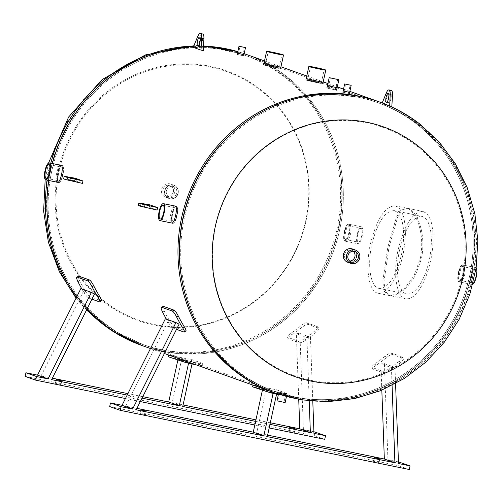 <?xml version="1.0" encoding="UTF-8"?>
<svg xmlns="http://www.w3.org/2000/svg" width="503" height="503" viewBox="0 0 503 503"><rect width="100%" height="100%" fill="white"/><g stroke="black" fill="none" stroke-linecap="round" stroke-linejoin="round"><path stroke-width="0.38" stroke-dasharray="2.52 1.89" d="M306.289 80.103L322.844 83.58C323.479 83.278 305.61 78.896 305.925 79.895L306.289 80.103M305.925 79.895L306.189 78.682C305.874 77.688 323.743 82.071 323.108 82.373L322.844 83.58A8.658 0.352 -167.7 0 1 314.306 82.102A8.658 0.352 -167.7 0 1 305.918 79.914A8.658 0.352 -167.7 0 1 313.174 81.14A8.658 0.352 -167.7 0 1 322.473 83.416A8.658 0.352 -167.7 0 1 322.838 83.605M237.347 54.519L243.71 55.858L237.347 54.519M237.611 53.312L243.974 54.651L243.71 55.858L237.202 54.443L243.71 55.864M343.015 92.238L349.378 93.577L343.015 92.238M343.279 91.024L349.642 92.37L349.378 93.577L342.876 92.162L349.378 93.583M327.403 86.937L336.865 88.93C337.224 88.754 326.994 86.365 327.195 86.824L327.403 86.937M327.195 86.824L327.459 85.617C327.258 85.158 337.488 87.547 337.123 87.723L336.865 88.93M264.018 65.013L280.58 68.496C281.208 68.194 263.346 63.806 263.66 64.805L264.018 65.013M263.66 64.805L263.924 63.598C263.61 62.598 281.473 66.981 280.837 67.289L280.58 68.496A8.658 0.352 -167.7 0 1 272.035 67.018A8.658 0.352 -167.7 0 1 263.654 64.83A8.658 0.352 -167.7 0 1 270.903 66.056A8.658 0.352 -167.7 0 1 280.202 68.333A8.658 0.352 -167.7 0 1 280.573 68.515M286.861 393.792L278.895 392.107L286.861 393.792M286.597 395.006L278.631 393.321L286.597 395.006M172.85 223.257L171.693 223.018C168.103 222.848 171.699 204.815 175.17 206.054L176.327 206.293C172.856 205.054 169.26 223.081 172.85 223.257C175.698 224.376 179.42 206.852 176.434 206.324L176.327 206.293A8.658 2.597 101.6 0 1 177.131 215.297A8.658 2.597 101.6 0 1 172.85 223.257A8.658 2.597 101.6 0 1 172.127 213.894A8.658 2.597 101.6 0 1 176.327 206.293M462.685 264.924C464.143 265.98 464.432 269.105 463.533 274.305C462.251 279.203 460.773 281.724 459.101 281.862C457.692 281.001 457.529 277.895 458.604 272.544C459.742 267.615 461.069 265.068 462.578 264.899L462.685 264.924M463.841 265.163L463.735 265.131C462.226 265.301 460.899 267.854 459.761 272.783C458.686 278.128 458.849 281.234 460.264 282.095C461.93 281.963 463.408 279.442 464.69 274.544C465.589 269.338 465.306 266.213 463.841 265.163M58.732 182.52L57.568 182.281C53.984 182.111 57.575 164.079 61.045 165.317L62.202 165.556C58.732 164.318 55.135 182.35 58.732 182.52C61.573 183.639 65.296 166.116 62.309 165.588L62.202 165.556A8.658 2.597 101.6 0 1 63.007 174.56A8.658 2.597 101.6 0 1 58.732 182.52A8.658 2.597 101.6 0 1 58.002 173.158A8.658 2.597 101.6 0 1 62.202 165.556M348.56 224.187C350.025 225.243 350.308 228.368 349.409 233.568C348.126 238.472 346.655 240.987 344.983 241.126C343.568 240.264 343.404 237.158 344.48 231.808C345.618 226.878 346.944 224.332 348.453 224.162L348.56 224.187M349.717 224.426L349.61 224.395C348.101 224.571 346.774 227.117 345.636 232.046C344.561 237.397 344.725 240.497 346.139 241.365C347.812 241.226 349.283 238.705 350.566 233.807C351.465 228.607 351.182 225.476 349.717 224.426M407.311 208.324C414.415 210.254 425.834 231.279 420.206 258.844L413.9 275.908L405.135 287.842L396.377 294.274L389.265 295.519L384.424 291.501L382.739 281.787L387.8 247.275L396.477 216.963L401.199 209.701L406.437 208.079L407.311 208.324M408.518 208.569L407.644 208.324L402.4 209.946L397.659 217.202L388.957 247.507L383.927 282.026L385.631 291.746L390.473 295.764L397.577 294.519L406.317 288.087L415.063 276.147L421.363 259.076C426.997 231.512 415.629 210.499 408.518 208.569M338.488 229.67A153.377 146.197 109.6 0 0 246.696 55.877A153.377 146.197 109.6 0 0 57.449 151.177A153.377 146.197 109.6 0 0 143.575 344.769A153.377 146.197 109.6 0 0 338.488 229.67M469.519 276.443A153.377 146.197 -70.4 0 1 274.607 391.541A153.377 146.197 -70.4 0 1 188.48 197.949A153.377 146.197 -70.4 0 1 377.728 102.643A153.377 146.197 -70.4 0 1 469.519 276.443M339.644 229.909A154.61 147.373 -70.4 0 1 143.16 345.938A154.61 147.373 109.6 0 0 302.498 302.925A154.61 147.373 109.6 0 0 331.194 135.068A154.61 147.373 109.6 0 0 247.111 54.708A154.61 147.373 -70.4 0 1 339.644 229.909M87.069 308.943A154.61 147.373 -70.4 0 1 76.821 296.638A154.61 147.373 109.6 0 0 87.069 308.943M48.81 180.489A154.61 147.373 -70.4 0 1 52.369 163.544A154.61 147.373 109.6 0 0 48.81 180.489M193.548 46.641A154.61 147.373 -70.4 0 1 203.52 46.565A154.61 147.373 109.6 0 0 193.548 46.641M237.793 51.746A154.61 147.373 -70.4 0 1 244.181 53.702A154.61 147.373 109.6 0 0 237.793 51.746M470.676 276.681A154.61 147.373 109.6 0 0 378.143 101.48A154.61 147.373 -70.4 0 1 417.15 122.864A154.61 147.373 -70.4 0 1 455.542 318.022A154.61 147.373 -70.4 0 1 274.192 392.705A154.61 147.373 109.6 0 0 470.676 276.681M388.071 100.179A4.452 1.333 -78.4 0 0 388.75 102.744A4.452 1.333 -78.4 0 0 390.913 98.833A4.452 1.333 -78.4 0 0 390.535 94.017A4.452 1.333 -78.4 0 0 388.907 96.111M391.938 107.007L384.191 104.24L388.479 93.721A8.161 2.446 101.6 0 1 391.284 90.383M384.191 104.24L381.878 103.769L391.793 106.976M382.211 102.958L381.878 103.769M389.63 106.535L389.655 106.014M199.452 43.767A4.452 1.333 -78.4 0 0 200.131 46.326A4.452 1.333 -78.4 0 0 202.332 42.233A4.452 1.333 -78.4 0 0 201.923 37.606A4.452 1.333 -78.4 0 0 200.288 39.693M203.319 50.596L193.259 47.351M195.573 47.829L199.867 37.304A8.161 2.446 101.6 0 1 202.665 33.965M70.338 180.131L75.959 181.533L70.338 180.131M63.63 178.842A8.161 0.333 -167.7 0 1 65.818 179.087L74.67 180.621L82.417 183.388M75.192 178.207L74.67 180.621M147.549 207.689L141.928 206.287L147.549 207.689M149.869 204.859L149.341 207.274L157.093 210.04M138.306 205.501A8.161 0.333 -167.7 0 1 140.488 205.746L149.341 207.274M371.868 244.225C377.539 222.081 384.996 210.883 394.245 210.631L397.445 212.297L400.111 215.825L402.098 221.05L403.312 227.696L403.689 235.435L403.211 243.88L401.91 252.607L399.841 261.183L397.112 269.168L393.855 276.172L390.24 281.837L386.449 285.88L382.664 288.1L379.086 288.382C370.522 287.156 367.008 265.615 371.868 244.225M399.615 249.909C394.748 271.293 398.269 292.834 406.833 294.066L410.41 293.777L414.195 291.558L417.987 287.515L421.602 281.85L424.853 274.852L427.588 266.86L429.656 258.291L430.958 249.563L431.436 241.113L431.052 233.373L429.839 226.727L427.852 221.509L425.192 217.975L421.992 216.309C412.743 216.567 405.286 227.765 399.615 249.909M370.46 243.722C376.829 218.774 385.084 206.129 395.245 205.784L398.741 207.638L401.639 211.587L403.783 217.441L405.066 224.904L405.431 233.599L404.852 243.087L403.362 252.902L401.036 262.547L397.986 271.538L394.371 279.423L390.366 285.811L386.178 290.376L382.016 292.891L378.086 293.23C368.718 291.897 365.002 267.759 370.46 243.722M398.206 249.406C404.575 224.457 412.831 211.807 422.985 211.467L426.487 213.316L429.386 217.271L431.53 223.125L432.813 230.581L433.177 239.277L432.599 248.771L431.109 258.586L428.782 268.231L425.733 277.216L422.118 285.1L418.112 291.489L413.925 296.053L409.763 298.568L405.833 298.908C396.465 297.581 392.742 273.443 398.206 249.406M372.05 367.454L373.006 369.12L383.714 372.943C385.046 373.144 387.228 372.277 390.271 370.334A156.59 149.259 109.6 0 0 400.426 362.72C403.06 360.406 403.991 358.941 403.211 358.325L402.01 356.841L403.419 358.469L392.503 354.502C391.227 354.389 389.171 355.445 386.335 357.69A156.59 149.259 -70.4 0 1 376.181 365.304C373.339 367.316 372.283 368.592 373.006 369.12L372.05 367.454C371.333 366.92 372.39 365.643 375.225 363.631A154.61 147.373 109.6 0 0 385.135 356.199C387.97 353.961 390.026 352.899 391.303 353.018L402.01 356.841C402.79 357.457 401.859 358.922 399.225 361.229A154.61 147.373 -70.4 0 1 389.316 368.661C386.279 370.604 384.091 371.472 382.758 371.271L372.05 367.454M276.172 389.687L286.88 393.509C287.571 393.862 286.264 393.799 282.956 393.327A154.61 147.373 -70.4 0 1 271.205 390.919L253.342 385.015L257.121 385.889A154.61 147.373 109.6 0 0 268.866 388.297L276.172 389.687L275.902 391.642L268.596 390.253A156.59 149.259 -70.4 0 1 256.549 387.788L252.776 386.908M286.88 393.509L286.855 395.616L286.88 393.509M253.279 385.241L253.091 384.908M278.366 394.522A156.59 149.259 109.6 0 0 282.68 395.283C285.987 395.754 287.295 395.817 286.609 395.465L275.902 391.642M163.362 306.352C162.456 306.308 162.733 307.849 164.185 310.967A154.61 147.373 109.6 0 0 170.146 321.643C172.108 324.642 173.705 326.46 174.943 327.095L185.972 330.917M176.49 329.364L173.372 328.252C172.139 327.616 170.536 325.799 168.574 322.8A156.59 149.259 -70.4 0 1 166.399 319.141M276.549 394.163L262.572 389.423L266.037 390.133L256.719 432.882L267.288 436.654M276.606 393.906L266.037 390.133M262.371 390.334L262.572 389.423M136.923 408.354L125.624 406.04L136.194 409.813M165.38 318.776L168.524 320.398L125.624 406.04M168.524 320.398L179.093 324.171M267.621 435.114L256.719 432.882M395.578 383.6L394.987 367.391L391.428 367.643L380.865 363.87L384.418 363.619L387.932 459.742L398.502 463.515M381.827 390.171L380.865 363.87M391.428 367.643L392.082 385.43M394.987 367.391L384.418 363.619M378.904 462.483L373.465 461.333L378.904 462.483M145.373 414.673L139.935 413.523L145.373 414.673M409.272 469.506L398.703 465.734L109.685 406.562M398.445 461.899L387.932 459.742M398.703 465.734L399.495 462.112M287.515 337.274L288.471 338.947L299.178 342.769C300.511 342.971 302.693 342.103 305.736 340.154A156.59 149.259 109.6 0 0 315.89 332.546C318.525 330.232 319.455 328.767 318.676 328.151L317.475 326.667L318.883 328.296L307.968 324.328C306.692 324.215 304.636 325.271 301.8 327.516A156.59 149.259 -70.4 0 1 291.646 335.13C288.804 337.142 287.747 338.418 288.471 338.947L287.515 337.274C286.792 336.746 287.854 335.47 290.69 333.458A154.61 147.373 109.6 0 0 300.599 326.026C303.435 323.787 305.491 322.725 306.767 322.844L317.475 326.667C318.254 327.283 317.324 328.742 314.689 331.056A154.61 147.373 -70.4 0 1 304.78 338.481C301.743 340.43 299.555 341.298 298.222 341.097L287.515 337.274M191.637 359.513L202.344 363.336C203.036 363.688 201.728 363.625 198.421 363.153A154.61 147.373 -70.4 0 1 186.67 360.745L168.807 354.841L172.586 355.715A154.61 147.373 109.6 0 0 184.331 358.123L191.637 359.513L191.366 361.468L184.06 360.079A156.59 149.259 -70.4 0 1 172.013 357.614L168.241 356.734M202.344 363.336L202.319 365.442L202.344 363.336M195.73 364.7A156.59 149.259 109.6 0 0 198.144 365.109C201.451 365.58 202.759 365.643 202.074 365.291L191.366 361.468M78.826 276.178C77.921 276.134 78.198 277.675 79.65 280.793A154.61 147.373 109.6 0 0 85.611 291.47C87.572 294.469 89.169 296.286 90.408 296.921L101.436 300.744M91.955 299.191L88.836 298.078C87.597 297.443 86 295.619 84.039 292.627A156.59 149.259 -70.4 0 1 81.863 288.961M192.014 363.99L178.037 359.249L181.501 359.959L172.183 402.708L182.752 406.481M192.071 363.732L181.501 359.959M177.836 360.161L178.037 359.249M142.77 396.685L127.881 393.635M52.387 378.181L41.089 375.867L51.658 379.639M127.152 395.094L142.041 398.143M80.845 288.603L83.988 290.225L41.089 375.867M83.988 290.225L94.558 293.997M270.306 422.797L255.939 419.854M183.086 404.94L172.183 402.708M255.599 421.395L269.973 424.337M312.791 401.224L310.452 337.217L306.893 337.469L296.33 333.696L299.882 333.445L303.397 429.568L313.966 433.341M298.732 399.388L296.33 333.696M306.893 337.469L309.213 400.891M310.452 337.217L299.882 333.445M294.368 432.31L288.929 431.159L294.368 432.31M60.838 384.499L55.399 383.349L60.838 384.499M324.737 439.333L314.168 435.56L25.15 376.389M313.903 431.719L303.397 429.568M314.168 435.56L314.96 431.939M125.429 398.527L140.318 401.576M254.814 425.016L269.18 427.959M238.303 54.714L242.71 55.644L238.303 54.714M343.97 92.433L348.378 93.363L343.97 92.433M280.177 392.428L285.88 393.635L280.177 392.428M283.855 402.262L278.159 401.054L283.855 402.262M276.996 400.803L285.144 402.576M328.264 88.377L335.426 89.892L328.264 88.377M336.388 90.037L326.931 88.038L336.388 90.037M265.565 65.333L278.958 68.163L271.136 66.17L265.565 65.333M307.83 80.417L321.228 83.253L313.4 81.26L307.83 80.417M462.835 274.091A7.011 2.1 101.6 0 1 459.434 280.246A7.011 2.1 101.6 0 1 458.843 272.664A7.011 2.1 101.6 0 1 462.244 266.515A7.011 2.1 101.6 0 1 462.835 274.091M471.789 275.317A7.011 2.1 -78.4 0 0 472.38 282.893A7.011 2.1 -78.4 0 0 475.844 276.449A7.011 2.1 -78.4 0 0 475.19 269.162A7.011 2.1 -78.4 0 0 471.789 275.317M472.789 284.346A8.658 2.597 101.6 0 1 472.053 284.509A8.658 2.597 101.6 0 1 471.324 275.147A8.658 2.597 101.6 0 1 475.524 267.546A8.658 2.597 101.6 0 1 476.134 267.98M458.371 272.5A8.658 2.597 -78.4 0 0 459.101 281.862A8.658 2.597 -78.4 0 0 463.382 273.896A8.658 2.597 -78.4 0 0 462.578 264.899A8.658 2.597 -78.4 0 0 458.371 272.5M348.711 233.354A7.011 2.1 101.6 0 1 345.31 239.51A7.011 2.1 101.6 0 1 344.718 231.933A7.011 2.1 101.6 0 1 348.12 225.778A7.011 2.1 101.6 0 1 348.711 233.354M357.671 234.58A7.011 2.1 -78.4 0 0 358.255 242.157A7.011 2.1 -78.4 0 0 361.72 235.712A7.011 2.1 -78.4 0 0 361.066 228.431A7.011 2.1 -78.4 0 0 357.671 234.58M357.199 234.411A8.658 2.597 101.6 0 1 361.399 226.809A8.658 2.597 101.6 0 1 362.204 235.813A8.658 2.597 101.6 0 1 357.929 243.779A8.658 2.597 101.6 0 1 357.199 234.411M344.247 231.764A8.658 2.597 -78.4 0 0 344.976 241.126A8.658 2.597 -78.4 0 0 349.258 233.166A8.658 2.597 -78.4 0 0 348.453 224.162A8.658 2.597 -78.4 0 0 344.247 231.764M58.467 173.328A7.011 2.1 -78.4 0 0 59.058 180.904A7.011 2.1 -78.4 0 0 62.523 174.459A7.011 2.1 -78.4 0 0 61.869 167.172A7.011 2.1 -78.4 0 0 58.467 173.328M172.592 214.064A7.011 2.1 -78.4 0 0 173.183 221.641A7.011 2.1 -78.4 0 0 176.647 215.196A7.011 2.1 -78.4 0 0 175.993 207.909A7.011 2.1 -78.4 0 0 172.592 214.064M177.773 188.933A7.048 6.721 -70.4 0 1 176.459 196.591A7.048 6.721 -70.4 0 1 169.197 198.547A7.048 6.721 -70.4 0 1 165.236 189.65A7.048 6.721 -70.4 0 1 173.937 185.267A7.048 6.721 -70.4 0 1 177.773 188.933M177.421 188.807A7.048 6.721 109.6 0 0 173.585 185.142A7.048 6.721 109.6 0 0 164.883 189.524A7.048 6.721 109.6 0 0 168.845 198.421A7.048 6.721 109.6 0 0 176.107 196.466A7.048 6.721 109.6 0 0 177.421 188.807M298.449 140.148A131.836 125.662 109.6 0 0 81.027 120.764A131.836 125.662 109.6 0 0 167.839 326.466A131.836 125.662 109.6 0 0 298.449 140.148M330.106 135.59A153.377 146.197 -70.4 0 1 301.637 302.108A153.377 146.197 -70.4 0 1 143.575 344.769A153.377 146.197 -70.4 0 1 60.171 265.056A153.377 146.197 -70.4 0 1 88.635 98.538A153.377 146.197 -70.4 0 1 246.696 55.877A153.377 146.197 -70.4 0 1 330.106 135.59M298.738 139.759A132.496 126.297 109.6 0 0 80.222 120.28A132.496 126.297 109.6 0 0 167.468 327.013A132.496 126.297 109.6 0 0 298.738 139.759M353.886 249.84A7.048 6.721 109.6 0 0 352.106 248.866A7.048 6.721 109.6 0 0 343.411 253.248A7.048 6.721 109.6 0 0 347.366 262.145A7.048 6.721 109.6 0 0 355.64 258.743A7.048 6.721 109.6 0 0 353.886 249.84M352.458 248.991L352.106 248.866L352.458 248.991A7.048 6.721 -70.4 0 1 354.238 249.966A7.048 6.721 -70.4 0 1 355.992 258.869A7.048 6.721 -70.4 0 1 347.718 262.27L347.366 262.145A7.048 6.721 -70.4 0 1 343.411 253.248A7.048 6.721 -70.4 0 1 352.106 248.866A7.048 6.721 -70.4 0 1 356.325 256.857A7.048 6.721 -70.4 0 1 347.366 262.145L347.718 262.27M416.446 145.7A131.836 125.662 -70.4 0 1 386.474 371.56A131.836 125.662 -70.4 0 1 213.681 237.617A131.836 125.662 -70.4 0 1 416.446 145.7M416.421 123.857A153.377 146.197 109.6 0 0 377.728 102.643A153.377 146.197 109.6 0 0 197.83 176.735A153.377 146.197 109.6 0 0 235.913 370.327A153.377 146.197 109.6 0 0 274.607 391.541A153.377 146.197 109.6 0 0 454.511 317.456A153.377 146.197 109.6 0 0 416.421 123.857M166.38 190.851A5.546 5.288 -70.4 0 1 173.428 186.688A5.546 5.288 -70.4 0 1 176.748 192.97A5.546 5.288 -70.4 0 1 169.7 197.132A5.546 5.288 -70.4 0 1 166.38 190.851M173.372 191.762A5.546 5.288 109.6 0 0 163.205 188.927A5.546 5.288 109.6 0 0 166.317 195.925A5.546 5.288 109.6 0 0 173.372 191.762M174.774 192.052A7.048 6.721 -70.4 0 1 165.814 197.346A7.048 6.721 -70.4 0 1 161.853 188.443A7.048 6.721 -70.4 0 1 170.555 184.06A7.048 6.721 -70.4 0 1 174.774 192.052M178.156 193.259A7.048 6.721 109.6 0 0 173.937 185.267A7.048 6.721 109.6 0 0 165.236 189.65A7.048 6.721 109.6 0 0 169.197 198.547A7.048 6.721 109.6 0 0 178.156 193.259M353.181 251.198A5.546 5.288 109.6 0 0 344.555 254.443A5.546 5.288 109.6 0 0 349.673 261.026M388.479 93.721L386.172 93.25M197.553 36.832L199.867 37.304M65.818 179.087L66.339 176.672M141.016 203.331L140.488 205.746M375.225 363.631L376.181 365.304M386.335 357.69L385.135 356.199M391.303 353.018L392.503 354.502M399.225 361.229L400.426 362.72M390.271 370.334L389.316 368.661M382.758 371.271L383.714 372.943M268.596 390.253L268.866 388.297M257.121 385.889L256.549 387.788M271.016 391.573L271.205 390.919M282.956 393.327L282.68 395.283M184.079 332.074L185.651 330.917M168.574 322.8L170.146 321.643M174.943 327.095L173.372 328.252M164.185 310.967L162.469 311.854M290.69 333.458L291.646 335.13M301.8 327.516L300.599 326.026M306.767 322.844L307.968 324.328M314.689 331.056L315.89 332.546M305.736 340.154L304.78 338.481M298.222 341.097L299.178 342.769M184.06 360.079L184.331 358.123M172.586 355.715L172.013 357.614M186.475 361.399L186.67 360.745M198.421 363.153L198.144 365.109M99.544 301.901L101.116 300.744M84.039 292.627L85.611 291.47M90.408 296.921L88.836 298.078M79.65 280.793L77.934 281.68M328.56 135.037A153.377 146.197 109.6 0 0 245.156 55.324A153.377 146.197 109.6 0 0 55.908 150.623A153.377 146.197 109.6 0 0 142.035 344.222A153.377 146.197 109.6 0 0 300.096 301.555A153.377 146.197 109.6 0 0 328.56 135.037M141.62 345.385A154.61 147.373 109.6 0 0 300.957 302.378A154.61 147.373 109.6 0 0 329.647 134.515A154.61 147.373 109.6 0 0 245.571 54.161M237.818 51.633L244.188 53.67A154.61 147.373 109.6 0 0 237.818 51.646M203.545 46.069A154.61 147.373 109.6 0 0 193.8 46.025M50.765 163.217A154.61 147.373 109.6 0 0 47.232 180.168M76.368 297.537A154.61 147.373 109.6 0 0 86.717 309.647M417.968 124.411A153.377 146.197 -70.4 0 1 456.051 318.003A153.377 146.197 -70.4 0 1 276.153 392.095A153.377 146.197 -70.4 0 1 190.027 198.496A153.377 146.197 -70.4 0 1 379.268 103.197A153.377 146.197 -70.4 0 1 417.968 124.411M379.683 102.034A154.61 147.373 -70.4 0 1 418.691 123.417A154.61 147.373 -70.4 0 1 457.089 318.575A154.61 147.373 -70.4 0 1 275.738 393.258M237.209 54.443L237.466 53.236M342.876 92.162L343.14 90.955M278.442 394.195L278.631 393.321M286.44 396.615L286.773 395.1M472.053 284.509L460.264 282.095M475.524 267.546L463.735 265.131M344.983 241.126L346.139 241.365M361.399 226.809L349.61 224.395M389.265 295.519L390.473 295.764M406.437 208.079L407.644 208.324M143.575 344.769L276.153 392.095L301.743 398.646L328.132 400.419L354.477 397.37L379.928 389.611L403.695 377.42L425.054 361.192L443.344 341.449L458.032 318.808L468.664 293.972L474.926 267.69L476.611 240.78L473.675 214.052L466.168 188.336L454.316 164.424L438.465 143.091L419.087 125.021C406.958 115.633 393.686 108.359 379.268 103.197L245.156 55.324L216.749 48.345L187.468 47.244L158.476 52.048L130.893 62.529L105.775 78.254L84.051 98.607L66.534 122.795L53.865 149.888L46.509 178.886L44.754 208.688L48.672 238.196L58.153 266.276L72.86 291.859L92.263 313.941L115.627 331.634L143.575 344.769M150.466 348.541L164.393 353.515M264.509 60.92L280.951 66.786M306.773 76.003L323.215 81.876M327.912 83.548L337.306 86.906M343.536 89.125L349.855 91.383M390.535 94.017L388.228 93.545M388.75 102.744L386.442 102.272M197.824 45.855L200.131 46.326M199.609 37.128L201.923 37.606M75.959 181.533L76.481 179.118M67.257 179.634L67.779 177.219M142.456 203.872L141.928 206.287M151.158 205.771L150.63 208.185M394.251 210.631L421.998 216.315M379.08 288.382L406.82 294.06M395.251 205.79L422.998 211.467M378.08 293.224L405.827 298.908M379.023 462.546L379.815 458.925M373.465 461.333L374.251 457.711M145.493 414.736L146.285 411.114M139.935 413.523L140.727 409.901M294.488 432.373L295.274 428.751M288.929 431.159L289.715 427.537M60.957 384.562L61.75 380.941M55.399 383.349L56.191 379.727M242.71 55.644L244.496 47.433M238.202 54.664L239.994 46.452M348.378 93.363L350.17 85.152M343.876 92.382L345.662 84.171M280.052 392.359L278.159 401.054M285.88 393.635L283.988 402.325M335.426 89.892L337.689 79.505M328.101 88.295L330.37 77.908M278.958 68.163L281.906 54.645M265.263 65.183L268.212 51.658M321.228 83.253L324.177 69.728M307.534 80.266L310.483 66.742M459.434 280.246L472.38 282.893M462.244 266.515L475.19 269.162M345.31 239.51L358.255 242.157M348.12 225.778L361.066 228.431M344.976 241.126L357.929 243.779M46.113 178.251L59.058 180.904M48.923 164.525L61.869 167.172M160.237 218.987L173.183 221.641M163.047 205.255L175.993 207.909M170.555 184.06L173.585 185.142M165.814 197.346L168.845 198.421M203.558 45.874L193.919 45.742M48.514 163.073L45.176 179.433M76.054 298.166L86.51 310.055M173.428 186.688L170.052 185.481M169.7 197.132L166.317 195.925M347.875 260.73L351.257 261.937M351.603 250.28L354.986 251.487"/><path stroke-width="0.75" d="M323.108 82.373L306.189 78.682M243.974 54.651L237.611 53.312M349.642 92.37L343.279 91.024M337.123 87.723L327.459 85.617M280.837 67.289L263.924 63.598M175.17 206.054L175.277 206.085C178.263 206.614 174.541 224.137 171.693 223.018M61.045 165.317L61.152 165.349C64.145 165.883 60.417 183.406 57.568 182.281M86.717 309.647A154.61 147.373 109.6 0 0 141.62 345.385L143.16 345.938A154.61 147.373 -70.4 0 1 87.069 308.943A154.61 147.373 109.6 0 0 143.16 345.938L150.466 348.541M76.821 296.638A154.61 147.373 -70.4 0 1 48.81 180.489A154.61 147.373 109.6 0 0 76.821 296.638M52.369 163.544A154.61 147.373 -70.4 0 1 193.548 46.641A154.61 147.373 109.6 0 0 52.369 163.544M203.52 46.565A154.61 147.373 -70.4 0 1 237.793 51.746A154.61 147.373 109.6 0 0 203.52 46.565M244.181 53.702A154.61 147.373 -70.4 0 1 247.111 54.708A154.61 147.373 109.6 0 0 244.181 53.702M379.683 102.034C394.226 107.24 407.612 114.577 419.848 124.04L439.383 142.261L455.372 163.777L467.318 187.877L474.882 213.806L477.85 240.748L476.146 267.873L469.833 294.362L459.12 319.399L444.312 342.216L425.871 362.122L404.337 378.476L380.375 390.768L354.709 398.583L328.151 401.658L301.536 399.866L275.738 393.258A154.61 147.373 -70.4 0 1 188.914 198.1A154.61 147.373 -70.4 0 1 379.683 102.034L378.143 101.48A154.61 147.373 109.6 0 0 187.368 197.553A154.61 147.373 109.6 0 0 274.192 392.705A154.61 147.373 -70.4 0 1 187.368 197.553A154.61 147.373 -70.4 0 1 378.143 101.48L349.855 91.383M388.907 96.111A4.452 1.333 -78.4 0 0 388.071 100.179M388.599 98.362A4.452 1.333 101.6 0 1 386.442 102.272A4.452 1.333 101.6 0 1 386.027 97.639A4.452 1.333 101.6 0 1 388.228 93.545A4.452 1.333 101.6 0 1 388.599 98.362M389.655 106.014L390.215 94.69A8.161 2.446 -78.4 0 0 388.97 89.911L391.284 90.383A8.161 2.446 101.6 0 1 392.522 95.168L391.793 106.976M388.97 89.911A8.161 2.446 -78.4 0 0 386.172 93.25L382.211 102.958M197.446 41.039A4.452 1.333 101.6 0 1 199.609 37.128A4.452 1.333 101.6 0 1 200.024 41.762A4.452 1.333 101.6 0 1 197.824 45.855A4.452 1.333 101.6 0 1 197.446 41.039M200.288 39.693A4.452 1.333 -78.4 0 0 199.76 41.51A4.452 1.333 -78.4 0 0 199.452 43.767M197.553 36.832L193.259 47.351L201.011 50.118L201.596 38.278A8.161 2.446 -78.4 0 0 200.351 33.494A8.161 2.446 -78.4 0 0 197.553 36.832M201.011 50.118L203.319 50.596L203.904 38.75A8.161 2.446 101.6 0 0 202.665 33.965L200.351 33.494M70.866 177.716L76.481 179.118L70.866 177.716M82.945 180.973L82.417 183.388L69.86 180.533A8.161 0.333 -167.7 0 1 63.63 178.842L64.158 176.427A8.161 0.333 12.3 0 0 70.382 178.119L82.945 180.973L75.192 178.207L66.339 176.672A8.161 0.333 12.3 0 0 64.158 176.427M148.077 205.274L142.456 203.872L148.077 205.274M145.059 204.771L157.615 207.626L149.869 204.859L141.016 203.331A8.161 0.333 12.3 0 0 138.828 203.08A8.161 0.333 12.3 0 0 145.059 204.771L144.531 207.186A8.161 0.333 -167.7 0 1 138.306 205.501L138.828 203.08M144.531 207.186L157.093 210.04L157.615 207.626M253.015 385.147L252.519 386.801L270.639 392.818A156.59 149.259 109.6 0 0 278.366 394.522M185.651 330.917C186.468 331.012 185.997 329.597 184.236 326.673A154.61 147.373 -70.4 0 1 178.276 315.997C176.622 312.803 175.22 310.867 174.069 310.175L172.353 311.061C173.504 311.753 174.906 313.696 176.559 316.884A156.59 149.259 109.6 0 0 182.664 327.83C184.425 330.754 184.897 332.169 184.079 332.074L176.49 329.364M174.069 310.175L163.362 306.352L161.331 307.239L163.362 306.352M185.972 330.917L184.079 332.074M166.399 319.141A156.59 149.259 -70.4 0 1 162.469 311.854C161.017 308.735 160.74 307.201 161.645 307.239L172.353 311.061M392.082 385.43L394.912 462.779L267.288 436.654L276.549 394.163M273.091 393.409L263.817 435.944L253.254 432.171L262.371 390.334M253.254 432.171L136.923 408.354M175.943 322.549L132.603 409.077L122.034 405.305L165.38 318.776L175.943 322.549L179.093 324.171L136.194 409.813L263.817 435.944M146.166 411.052L140.727 409.901L146.166 411.052M122.034 405.305L110.478 402.941L121.041 406.713L132.603 409.077M394.912 462.779L384.342 459.006L267.621 435.114M379.69 458.862L374.251 457.711L379.69 458.862M384.342 459.006L381.827 390.171M110.478 402.941L109.685 406.562L120.255 410.335L409.272 469.506L410.064 465.885L398.502 463.515L395.578 383.6M120.255 410.335L121.041 406.713M410.064 465.885L398.445 461.899M168.48 354.973L167.983 356.627L186.104 362.644A156.59 149.259 109.6 0 0 195.73 364.7M101.116 300.744C101.933 300.838 101.461 299.423 99.701 296.5A154.61 147.373 -70.4 0 1 93.74 285.823C92.087 282.629 90.685 280.693 89.534 280.001L87.818 280.888C88.968 281.579 90.37 283.522 92.018 286.71A156.59 149.259 109.6 0 0 98.129 297.65C99.89 300.58 100.361 301.995 99.544 301.901L91.955 299.191M89.534 280.001L78.826 276.178L76.796 277.065L78.826 276.178M101.436 300.744L99.544 301.901M81.863 288.961A156.59 149.259 -70.4 0 1 77.934 281.68C76.481 278.561 76.205 277.027 77.11 277.065L87.818 280.888M255.599 421.395L182.752 406.481L192.014 363.99M188.556 363.235L179.282 405.77L168.712 401.998L177.836 360.161M168.712 401.998L142.77 396.685M127.881 393.635L52.387 378.181M91.408 292.369L48.068 378.904L37.499 375.131L80.845 288.603L91.408 292.369L94.558 293.997L51.658 379.639L127.152 395.094M142.041 398.143L179.282 405.77M61.63 380.878L56.191 379.727L61.63 380.878M37.499 375.131L25.942 372.767L36.505 376.54L48.068 378.904M269.973 424.337L310.376 432.605L299.807 428.833L270.306 422.797M255.939 419.854L183.086 404.94M295.154 428.688L289.715 427.537L295.154 428.688M299.807 428.833L298.732 399.388M309.213 400.891L310.376 432.605M269.18 427.959L324.737 439.333L325.529 435.711L313.966 433.341L312.791 401.224M25.942 372.767L25.15 376.389L35.719 380.161L36.505 376.54M325.529 435.711L313.903 431.719M35.719 380.161L125.429 398.527M140.318 401.576L254.814 425.016M244.401 47.383L239.994 46.452L244.401 47.383M245.357 47.578L238.994 46.232L245.357 47.578M350.069 85.101L345.662 84.171L350.069 85.101M351.025 85.296L344.668 83.951L351.025 85.296M286.44 396.615L285.144 402.576L276.996 400.803L278.442 394.195M337.532 79.424L330.37 77.908L337.532 79.424M338.651 79.656L329.195 77.651L338.651 79.656M281.611 54.487L275.003 53.425L268.212 51.658L281.611 54.487M283.151 54.808A8.658 0.352 12.3 0 0 273.852 52.532A8.658 0.352 12.3 0 0 266.603 51.306A8.658 0.352 12.3 0 0 274.984 53.494A8.658 0.352 12.3 0 0 283.522 54.99A8.658 0.352 12.3 0 0 283.151 54.808M323.882 69.577L317.267 68.515L310.483 66.742L323.882 69.577M325.422 69.892A8.658 0.352 12.3 0 0 316.123 67.616A8.658 0.352 12.3 0 0 308.867 66.39A8.658 0.352 12.3 0 0 317.255 68.578A8.658 0.352 12.3 0 0 325.787 70.08A8.658 0.352 12.3 0 0 325.422 69.892M476.134 267.98A8.658 2.597 101.6 0 1 476.328 276.537A8.658 2.597 101.6 0 1 472.789 284.346M49.514 172.101A7.011 2.1 101.6 0 1 46.113 178.251A7.011 2.1 101.6 0 1 45.522 170.674A7.011 2.1 101.6 0 1 48.923 164.525A7.011 2.1 101.6 0 1 49.514 172.101M45.05 170.511A8.658 2.597 -78.4 0 0 45.779 179.873A8.658 2.597 -78.4 0 0 50.061 171.907A8.658 2.597 -78.4 0 0 49.256 162.903A8.658 2.597 -78.4 0 0 45.05 170.511M163.638 212.838A7.011 2.1 101.6 0 1 160.237 218.987A7.011 2.1 101.6 0 1 159.646 211.411A7.011 2.1 101.6 0 1 163.047 205.255A7.011 2.1 101.6 0 1 163.638 212.838M159.174 211.241A8.658 2.597 -78.4 0 0 159.904 220.603A8.658 2.597 -78.4 0 0 164.185 212.643A8.658 2.597 -78.4 0 0 163.381 203.64A8.658 2.597 -78.4 0 0 159.174 211.241M350.748 263.352L347.718 262.27A7.048 6.721 -70.4 0 1 343.763 253.374A7.048 6.721 -70.4 0 1 352.458 248.991L355.489 250.073A7.048 6.721 109.6 0 0 346.793 254.455A7.048 6.721 109.6 0 0 350.748 263.352A7.048 6.721 109.6 0 0 359.708 258.064A7.048 6.721 109.6 0 0 355.489 250.073M417.132 145.273A132.496 126.297 -70.4 0 1 387.008 372.27A132.496 126.297 -70.4 0 1 213.347 237.655A132.496 126.297 -70.4 0 1 417.132 145.273M349.673 261.026A5.546 5.288 109.6 0 0 353.181 251.198M358.306 257.775A5.546 5.288 -70.4 0 1 351.257 261.937A5.546 5.288 -70.4 0 1 348.139 254.939A5.546 5.288 -70.4 0 1 358.306 257.775M392.522 95.168L390.215 94.69M201.596 38.278L203.904 38.75M69.86 180.533L70.382 178.119M252.776 386.908L253.279 385.241M270.639 392.818L271.016 391.573M263.987 389.064L263.484 390.73M176.559 316.884L178.276 315.997M184.236 326.673L182.664 327.83M168.241 356.734L168.744 355.068M186.104 362.644L186.475 361.399M179.452 358.89L178.949 360.557M92.018 286.71L93.74 285.823M99.701 296.5L98.129 297.65M245.571 54.161A154.61 147.373 109.6 0 0 244.188 53.67L264.509 60.92M237.818 51.646A154.61 147.373 109.6 0 0 203.545 46.069M193.8 46.025A154.61 147.373 109.6 0 0 50.765 163.217M47.232 180.168A154.61 147.373 109.6 0 0 76.368 297.537M164.393 353.515L275.738 393.258M280.951 66.786L306.773 76.003M323.215 81.876L327.912 83.548M337.306 86.906L343.536 89.125M243.71 55.864L245.495 47.653M237.202 54.443L238.994 46.232M349.378 93.583L351.169 85.372M342.876 92.162L344.668 83.951M336.601 90.144L338.865 79.763M326.931 88.038L329.195 77.651M280.573 68.515L283.522 54.99M263.654 64.83L266.603 51.306M322.838 83.605L325.787 70.08M305.918 79.914L308.867 66.39M45.779 179.873L58.732 182.52M49.256 162.903L62.202 165.556M159.904 220.603L172.85 223.257M163.381 203.64L176.327 206.293M237.818 51.633L203.558 45.874M193.919 45.742L145.336 54.94L102.078 79.6L68.66 116.973L48.514 163.073M45.176 179.433L43.616 211.065L48.401 242.257L59.354 271.708L76.054 298.166M86.51 310.055L112.081 330.873L141.62 345.385"/></g></svg>
